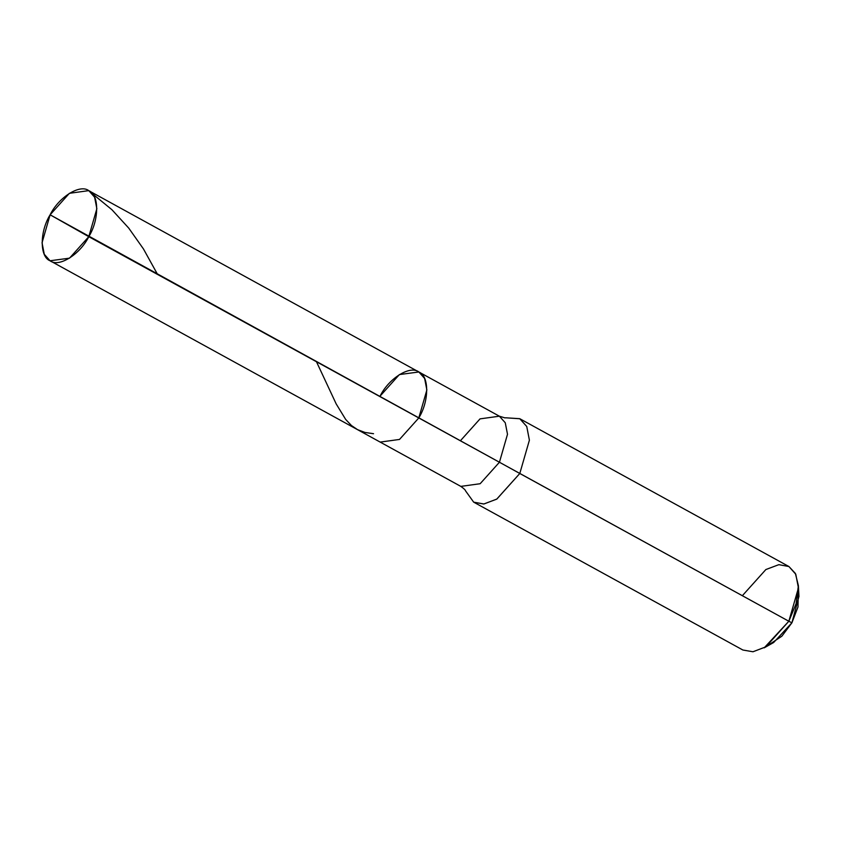 <?xml version="1.0" encoding="UTF-8"?>
<svg xmlns="http://www.w3.org/2000/svg" width="841" height="841" viewBox="0 0 841 841"><rect width="100%" height="100%" fill="white"/><g stroke="black" fill="none" stroke-linecap="round" stroke-linejoin="round"><path stroke-width="1.26" d="M88.726 190.644L69.393 193.314L50.113 214.802L88.789 236.678C99.259 219.848 99.301 194.565 88.862 190.718C80.158 183.748 58.849 196.983 50.113 214.802L42.05 242.765L44.279 254.276L50.04 260.763L69.509 258.166L88.789 236.678L418.797 417.945C429.267 401.104 429.309 375.832 418.871 371.985C410.177 365.005 388.857 378.25 380.121 396.058L399.401 374.571L418.871 371.985L424.631 378.471L426.86 389.972L418.797 417.945L399.517 439.433L380.185 442.093L399.517 439.433L418.797 417.945L426.86 389.972L424.631 378.471L418.871 371.985L88.862 190.718L94.612 197.204L96.852 208.715L88.789 236.678C80.042 254.497 58.733 267.743 50.04 260.763C39.601 256.915 39.643 231.643 50.113 214.802L499.438 462.235L480.158 483.722L460.826 486.392L480.158 483.722L499.438 462.235L519.801 473.483L496.726 499.144L483.775 504.011L473.672 502.151L465.441 490.713L473.672 502.151L483.943 503.99L496.852 499.06L519.801 473.483L788.837 621.247L765.888 646.834L752.979 651.764L742.866 650.009L473.84 502.235M380.121 396.058C388.857 378.25 410.177 365.005 418.871 371.985C429.309 375.832 429.267 401.104 418.797 417.945L788.837 621.247L796.101 603.691L798.382 585.588L798.95 596.437L791.896 622.824L788.837 621.247L764.175 647.854L773.646 642.513L791.896 622.824L797.983 606.981L798.288 591.696M519.727 418.681L526.75 426.492L529.399 440.19L519.801 473.483L529.399 440.19L526.75 426.492L519.896 418.765L505.504 417.777L519.727 418.681L788.932 566.54L795.775 574.256L798.435 587.954L788.837 621.247L791.896 622.824L781.857 636.195L769.294 644.49M499.438 462.235L507.501 434.271L505.262 422.76L499.375 416.2L505.262 422.76L507.501 434.271L499.438 462.235M460.763 440.358L480.043 418.871L499.375 416.2L418.734 371.911M798.382 585.588L795.386 573.457L788.932 566.54L778.829 564.668L765.878 569.536L742.803 595.207M92.468 193.777L111.927 209.724L128.757 228.132L143.443 248.925L157.593 274.471M316.468 361.735L336.2 403.943L345.672 419.428L351.464 425.535L357.572 429.667L364.994 432.453L373.551 433.714M465.315 490.271L465.494 490.818C465.472 490.072 463.917 488.6 460.826 486.392L50.176 260.836M505.063 417.914L499.375 416.2"/></g></svg>
